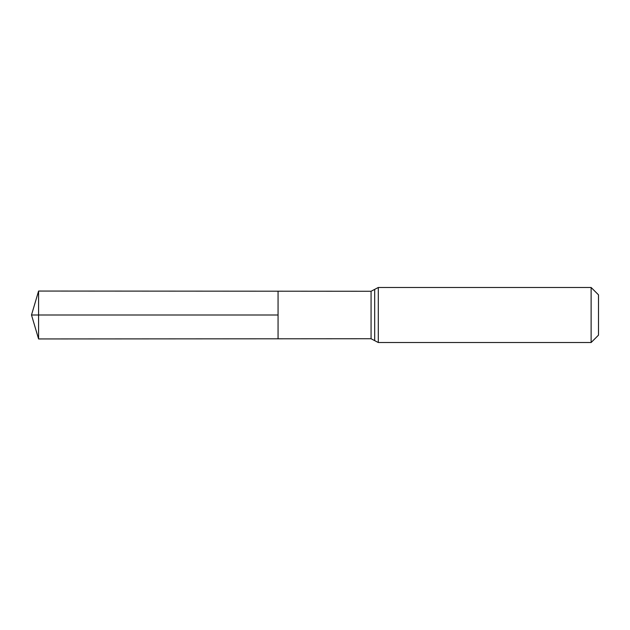 <?xml version="1.0" encoding="UTF-8"?>
<svg xmlns="http://www.w3.org/2000/svg" width="630" height="630" viewBox="0 0 630 630"><rect width="100%" height="100%" fill="white"/><g stroke="black" fill="none" stroke-linecap="round" stroke-linejoin="round"><path stroke-width="0.94" d="M278.066 315L278.066 291.202L38.587 291.052L38.587 338.948L278.066 338.798L278.066 291.202L371.07 291.265L371.07 338.735L278.066 338.798L278.066 315M591.121 287.477L591.121 342.523L598.5 335.144L598.5 294.856L591.121 287.477L378.307 287.477L371.07 291.265M38.587 338.948L31.5 315L278.066 315L38.587 315M591.121 342.523L378.307 342.523L378.307 287.477M378.307 342.523L374.685 340.633L374.685 289.367M374.685 340.633L371.07 338.735M31.5 315L38.587 291.052"/></g></svg>
